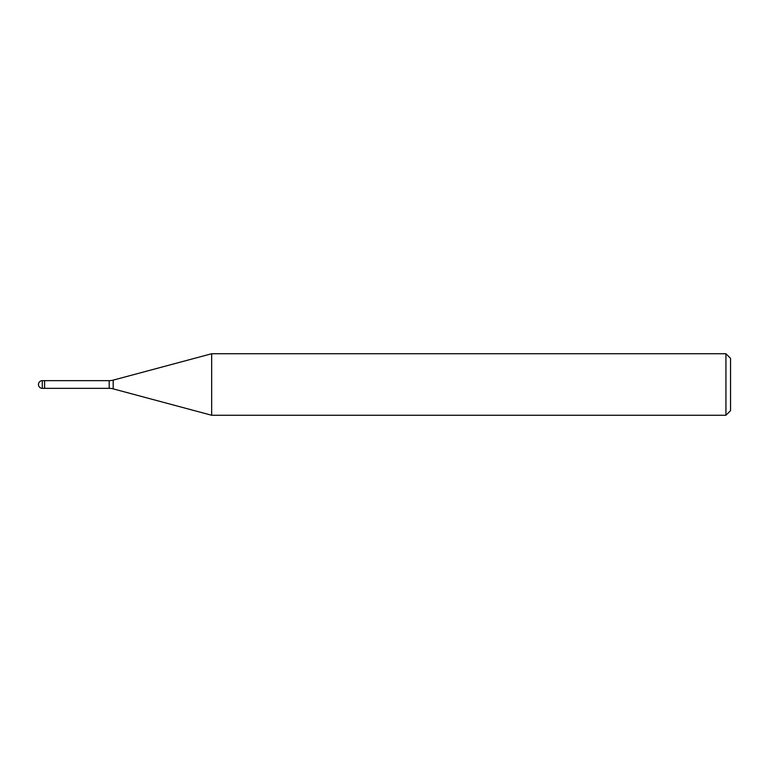 <?xml version="1.0" encoding="UTF-8"?>
<svg xmlns="http://www.w3.org/2000/svg" width="769" height="769" viewBox="0 0 769 769"><rect width="100%" height="100%" fill="white"/><g stroke="black" fill="none" stroke-linecap="round" stroke-linejoin="round"><path stroke-width="1.15" d="M109.198 388.345L44.602 388.345L44.602 380.655L109.198 380.655A15.38 15.38 0 0 0 113.178 380.136L211.667 353.74L725.936 353.74L730.55 358.354L730.55 410.646L725.936 415.26L211.667 415.26L113.178 388.864A15.38 15.38 0 0 0 109.198 388.345L109.198 380.655M725.936 415.26L725.936 353.74M211.667 415.26L211.667 353.74M44.602 387.826L44.602 380.655L42.295 380.655A3.845 3.845 0 0 0 38.45 384.5A3.845 3.845 0 0 0 42.295 388.345L42.295 380.655M113.178 388.864L113.178 380.136M42.295 388.345L44.602 388.345"/></g></svg>

